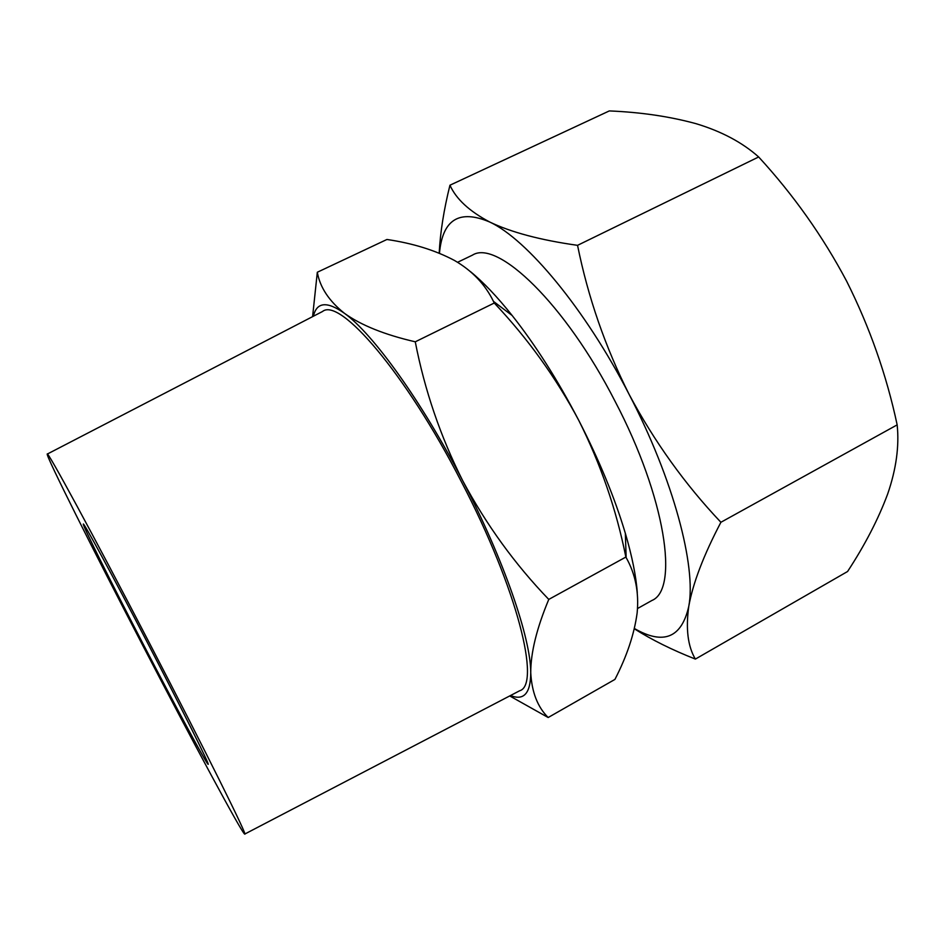 <?xml version="1.0" encoding="UTF-8"?>
<svg xmlns="http://www.w3.org/2000/svg" width="945" height="945" viewBox="0 0 945 945"><rect width="100%" height="100%" fill="white"/><g stroke="black" fill="none" stroke-linecap="round" stroke-linejoin="round"><path stroke-width="1.42" d="M143.534 644.75C111.734 583.597 81.991 524.227 83.325 524.085C83.231 521.486 113.152 576.627 147.999 643.746C182.668 710.427 210.215 765.852 208.172 764.316C207.274 765.344 175.463 706.258 143.534 644.75M457.581 262.285L472.441 255.138C497.129 239.073 565.169 303.605 615.101 401.365C665.776 497.956 679.042 589.526 651.896 600.488L637.521 608.533M149.605 643.38C205.833 751.547 248.44 837.53 244.72 834.081C242.475 834.258 191.433 739.25 142.506 644.986C93.756 551.23 45.821 455.797 47.25 454.084C46.529 448.958 93.071 534.492 149.605 643.38M47.25 454.084L322.517 311.496C339.68 297.12 405.299 372.531 461.231 481.442C517.612 589.231 541.072 684.971 519.608 690.783L244.72 834.081M510.524 695.52C523.861 700.954 530.606 693.335 530.747 672.698C530.842 638.501 503.98 559.901 462.707 480.71C421.801 401.365 372.755 333.526 344.417 313.291C327.017 300.994 316.681 301.975 313.409 316.209M637.284 592.739C636.103 576.226 632.122 556.416 625.342 533.311C614.782 497.897 599.26 460.25 578.765 420.383C557.656 379.961 535.461 344.984 512.143 315.488C497.153 296.683 483.249 282.059 470.421 271.593M634.426 628.519C663.484 645.27 681.605 637.899 688.763 606.395C696.453 566.74 673.549 479.517 629.098 394.348C585.215 308.897 526.885 239.25 489.711 222.016C459.27 209.105 442.52 219.512 439.46 253.236M548.171 717.515L614.923 679.42C626.854 656.279 634.26 634.154 637.131 613.033C639.115 592.527 635.465 574.052 626.157 557.609L625.862 557.066L548.773 599.413C536.713 628.295 530.7 652.723 530.747 672.698C531.775 692.094 537.587 707.037 548.171 717.515L509.709 695.945M312.594 316.634L317.319 272.243C319.953 287.28 328.99 300.971 344.417 313.291C360.955 325.198 384.568 334.707 415.268 341.806C424.695 390.309 440.512 436.602 462.707 480.71C486.332 524.782 515.013 564.354 548.773 599.413M625.862 557.066C616.364 509.579 600.666 464.019 578.765 420.383C556.121 377.823 527.96 338.7 494.27 303.014L493.467 301.396C485.175 284.386 472.181 270.731 454.486 260.466C435.361 250.295 412.835 243.302 386.942 239.475L317.319 272.243M494.27 303.014L415.268 341.806M695.378 659.09L847.582 571.501C864.923 545.029 878.283 519.207 887.662 494.022C896.203 469.216 899.368 446.17 897.159 424.872L720.905 522.278C703.6 555.258 692.886 583.301 688.763 606.395C685.645 628.897 687.854 646.451 695.378 659.09C672.167 649.936 651.826 639.848 634.355 628.815M439.189 253.118C440.276 232.305 443.866 209.66 449.95 185.208C456.116 198.993 469.37 211.267 489.711 222.016C511.221 232.34 540.505 240.113 577.549 245.334C588.05 297.238 605.225 346.909 629.098 394.348C654.46 441.776 685.066 484.419 720.905 522.278M897.159 424.872C886.564 375.13 869.731 327.253 846.661 281.232C822.847 236.345 793.516 194.918 758.658 156.964C742.309 142.435 721.484 131.355 696.181 123.724C669.97 116.518 641.017 112.242 609.312 110.919L449.95 185.208M758.658 156.964L577.549 245.334M625.342 533.311L626.157 557.609M512.143 315.488L493.467 301.396"/></g></svg>
